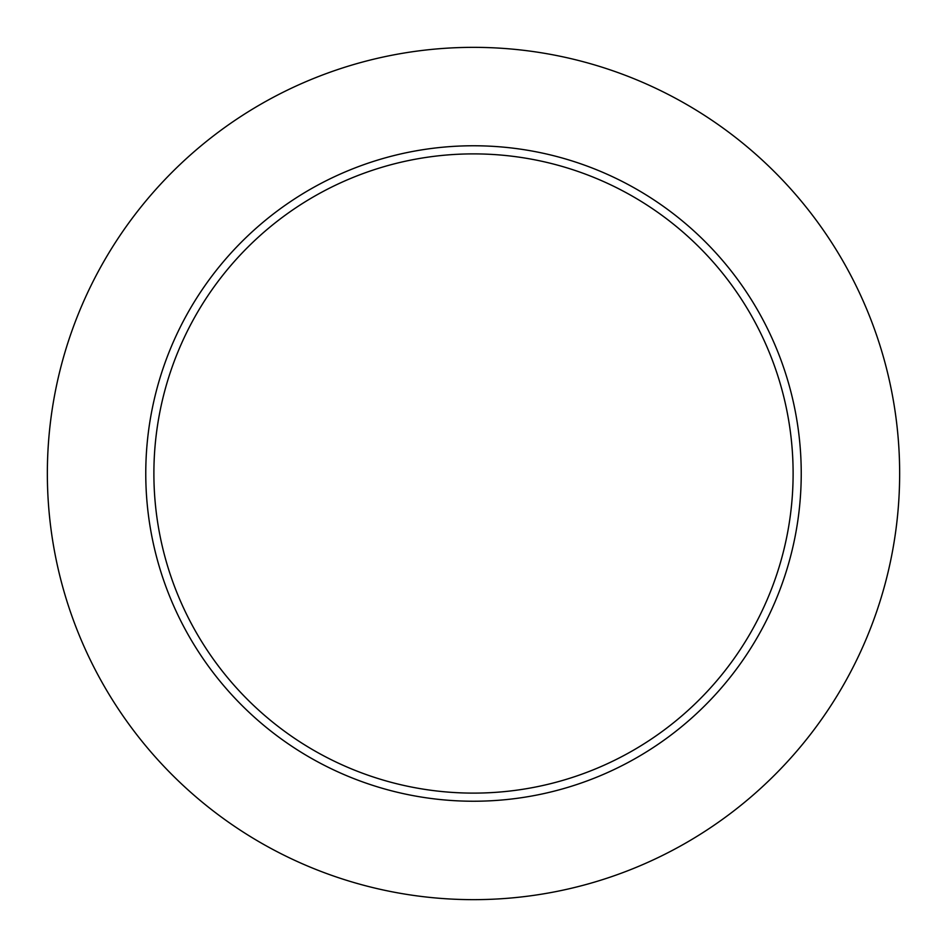 <?xml version="1.0" encoding="UTF-8"?>
<svg xmlns="http://www.w3.org/2000/svg" width="947" height="947" viewBox="0 0 947 947"><rect width="100%" height="100%" fill="white"/><g stroke="black" fill="none" stroke-linecap="round" stroke-linejoin="round"><path stroke-width="1.42" d="M473.5 793.113A319.613 319.613 0 0 0 793.113 473.5A319.613 319.613 0 0 0 473.5 153.888A319.613 319.613 0 0 0 153.888 473.5A319.613 319.613 0 0 0 473.5 793.113M473.5 801.233A327.733 327.733 0 0 0 801.233 473.5A327.733 327.733 0 0 0 473.5 145.767A327.733 327.733 0 0 0 145.767 473.5A327.733 327.733 0 0 0 473.5 801.233M473.5 899.65A426.15 426.15 0 0 0 899.65 473.5A426.15 426.15 0 0 0 473.5 47.35A426.15 426.15 0 0 0 47.35 473.5A426.15 426.15 0 0 0 473.5 899.65"/></g></svg>

